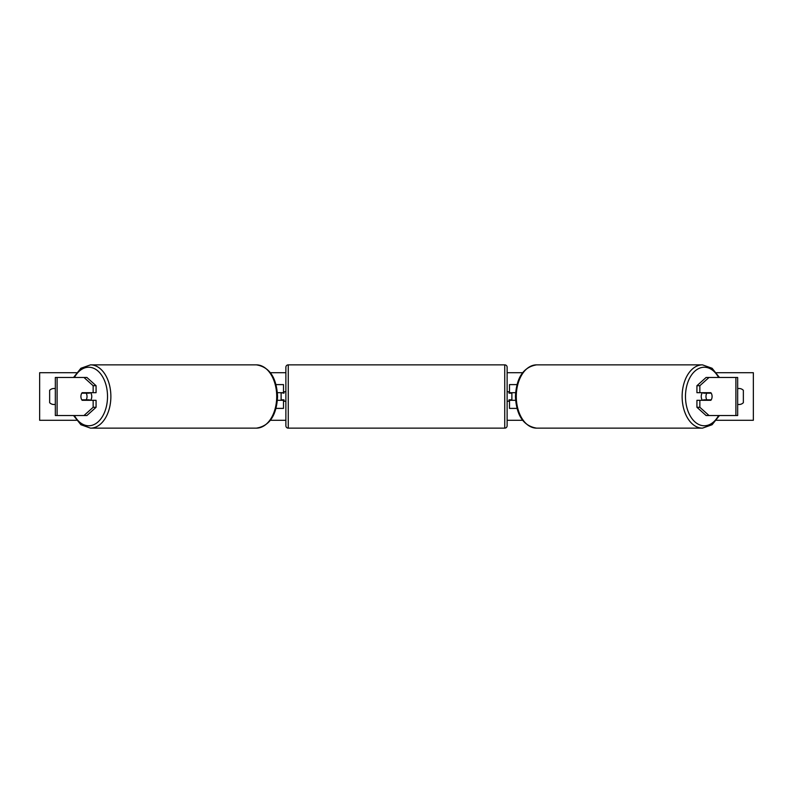 <?xml version="1.0" encoding="UTF-8"?>
<svg xmlns="http://www.w3.org/2000/svg" width="793" height="793" viewBox="0 0 793 793"><rect width="100%" height="100%" fill="white"/><g stroke="black" fill="none" stroke-linecap="round" stroke-linejoin="round"><path stroke-width="1.19" d="M276.033 408.395L283.498 408.395L283.498 400.306L277.411 400.306M283.498 393.169L283.498 384.605L276.033 384.605M281.119 392.694L283.973 393.169L283.973 391.742L285.876 391.742L285.876 367.238A2.379 2.379 0 0 1 288.255 364.859L504.744 364.859A2.379 2.379 0 0 1 507.123 367.238L507.123 425.762A2.379 2.379 0 0 1 504.744 428.141L504.744 364.859M281.119 393.169L281.119 400.306M277.411 392.694L283.498 392.694M96.072 385.705L93.148 385.705L83.979 377.468L86.893 377.468L96.072 385.705L96.072 392.694L82.145 392.694A4.758 3.063 -90 0 0 80.916 396.5A4.758 3.063 -90 0 0 82.145 400.306L93.148 400.306L93.148 407.295L96.072 407.295L96.072 400.306L93.148 400.306M96.072 407.295L86.893 415.532L55.332 415.532L55.332 377.468L83.979 377.468M93.148 392.694L93.148 385.705M83.979 415.532L93.148 407.295M699.852 392.694L699.852 385.705L709.021 377.468L706.107 377.468L696.928 385.705L696.928 392.694L710.855 392.694A4.758 3.063 -90 0 1 712.084 396.5A4.758 3.063 -90 0 1 710.855 400.306L699.852 400.306L699.852 407.295L696.928 407.295L696.928 400.306L699.852 400.306M696.928 407.295L706.107 415.532L737.668 415.532L737.668 377.468L709.021 377.468M696.928 385.705L699.852 385.705M709.021 415.532L699.852 407.295M516.967 408.395L509.502 408.395L509.502 400.306L515.589 400.306M509.502 393.169L509.502 384.605L516.967 384.605M511.881 392.694L511.881 400.306M515.589 392.694L509.502 392.694M281.119 399.831L283.973 399.831L283.973 401.258L285.876 401.258L285.876 425.762L285.876 367.238M285.876 425.762A2.379 2.379 0 0 0 288.255 428.141L504.744 428.141M511.881 393.169L509.027 393.169L509.027 391.742L507.123 391.742L507.123 401.258L509.027 401.258L509.027 399.831L511.881 399.831M507.123 425.762L507.123 401.258M507.123 391.742L507.123 367.238M86.159 399.831L81.788 399.831A4.758 3.063 90 0 1 80.916 396.5A4.758 3.063 90 0 1 81.788 393.169L86.159 393.169A4.758 3.063 90 0 1 87.032 396.5A4.758 3.063 90 0 1 86.159 399.831L89.44 399.831A4.758 3.063 90 0 1 89.094 400.306M90.551 392.694A4.758 3.063 90 0 1 91.77 396.5A4.758 3.063 90 0 1 90.551 400.306M89.094 392.694A4.758 3.063 90 0 1 89.44 393.169L86.159 393.169M737.668 388.659A5.947 5.947 0 0 1 743.358 390.315L743.358 402.685A5.947 5.947 0 0 1 737.668 404.341M55.332 388.659A5.947 5.947 0 0 0 49.642 390.315L49.642 402.685A5.947 5.947 0 0 0 55.332 404.341M76.505 420.29L39.65 420.29L39.65 372.71L76.505 372.71M716.495 372.71L753.35 372.71L753.35 420.29L716.495 420.29M522.587 420.29L507.123 420.29M285.876 420.29L270.413 420.29M522.587 372.71L507.123 372.71M285.876 372.71L270.413 372.71M712.084 396.5A4.758 3.063 90 0 0 711.212 393.169L706.841 393.169A4.758 3.063 90 0 0 705.968 396.5A4.758 3.063 90 0 0 706.841 399.831L711.212 399.831A4.758 3.063 90 0 0 712.084 396.5M702.449 392.694A4.758 3.063 90 0 0 701.23 396.5A4.758 3.063 90 0 0 702.449 400.306M706.841 393.169L703.56 393.169A4.758 3.063 90 0 1 703.906 392.694M706.841 399.831L703.56 399.831A4.758 3.063 90 0 0 703.906 400.306M57.106 415.532L57.106 377.468M735.894 415.532L735.894 377.468M288.255 364.859L288.255 428.141M74.423 415.532A29.262 18.814 -90 0 0 95.239 423.948A29.262 18.814 -90 0 0 107.521 396.5A29.262 18.814 -90 0 0 95.239 369.052A29.262 18.814 -90 0 0 74.423 377.468M110.871 396.5A31.641 20.34 90 0 1 90.541 428.141L256.377 428.141A31.641 20.34 -90 0 0 276.717 396.5A31.641 20.34 -90 0 0 256.377 364.859L90.541 364.859A31.641 20.34 90 0 1 110.871 396.5M718.577 415.532A29.262 18.814 -90 0 1 697.761 423.948A29.262 18.814 -90 0 1 685.479 396.5A29.262 18.814 -90 0 1 697.761 369.052A29.262 18.814 -90 0 1 718.577 377.468M719.439 377.468L712.104 368.269L702.459 364.859A31.641 20.34 90 0 0 682.129 396.5A31.641 20.34 90 0 0 702.459 428.141L536.623 428.141A31.641 20.34 -90 0 1 516.283 396.5A31.641 20.34 -90 0 1 536.623 364.859C523.469 367.01 516.412 377.557 515.43 396.5C516.412 415.443 523.469 425.99 536.623 428.141M73.561 415.532L80.896 424.731L90.541 428.141M256.377 364.859C269.531 367.01 276.588 377.557 277.57 396.5C276.588 415.443 269.531 425.99 256.377 428.141M73.561 377.468L80.896 368.269L90.541 364.859M702.459 364.859L536.623 364.859M719.439 415.532L712.104 424.731L702.459 428.141"/></g></svg>

